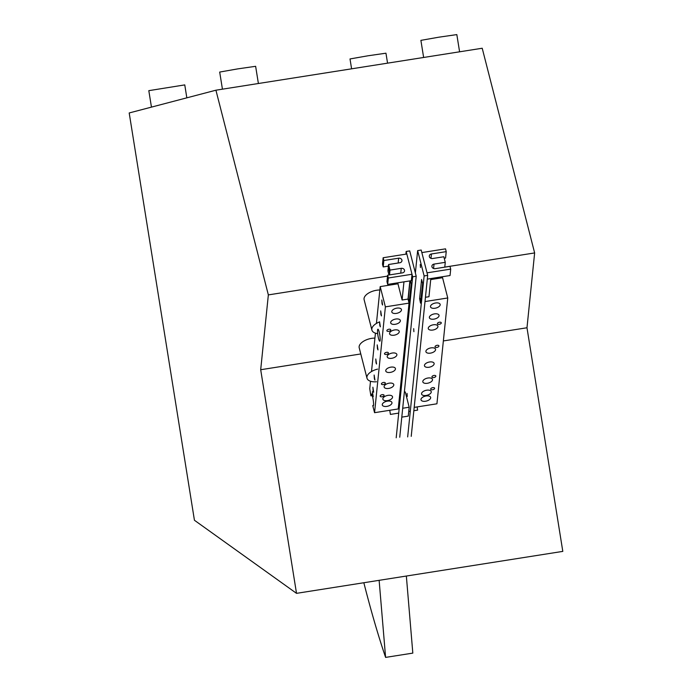 <?xml version="1.0" encoding="UTF-8"?>
<svg xmlns="http://www.w3.org/2000/svg" width="692" height="692" viewBox="0 0 692 692"><rect width="100%" height="100%" fill="white"/><g stroke="black" fill="none" stroke-linecap="round" stroke-linejoin="round"><path stroke-width="1.04" d="M404.362 392.079L405.261 391.932L409.18 407.225L408.271 416.108L401.801 417.129M374.926 338.103A12.136 6.159 165.6 0 0 371.613 338.371A12.136 6.159 165.6 0 0 359.122 346.649A12.136 6.159 165.6 0 0 359.209 347.791L366.985 378.178A12.136 6.159 -14.4 0 1 366.907 377.036A12.136 6.159 -14.4 0 1 377.607 369.113M379.847 290A12.136 6.159 165.6 0 0 376.534 290.268A12.136 6.159 165.6 0 0 364.044 298.546A12.136 6.159 165.6 0 0 364.122 299.688L371.907 330.075A12.136 6.159 -14.4 0 1 371.829 328.934A12.136 6.159 -14.4 0 1 379.458 321.962M534.639 252.935L526.984 327.766L562.804 551.386L296.513 593.347L194.435 520.263L129.196 112.96L215.921 90.202L482.212 48.241L534.639 252.935L444.783 267.103M215.921 90.202L268.349 294.904L387.529 276.125M268.349 294.904L260.694 369.727L360.783 353.958M443.356 340.94L526.984 327.766M409.18 407.225L402.709 408.245M260.694 369.727L296.513 593.347M376.483 381.776A12.136 6.159 -14.4 0 1 366.985 378.178M258.393 83.516L255.633 66.311L237.624 68.906L219.693 72.063L222.435 89.181M459.592 51.805L456.832 34.6L438.815 37.195L420.892 40.361L423.634 57.471M387.555 63.154L385.954 53.197L367.945 55.792L350.014 58.95L351.597 68.828M186.831 97.84L184.764 84.9L148.815 90.661L151.453 107.122M377.676 333.63A12.136 6.159 -14.4 0 1 371.907 330.075M382.062 303.849L382.598 305.016L381.802 299.982L382.062 303.849M372.685 395.556L373.222 396.732L372.426 391.698L372.685 395.556M373.144 391.067L373.68 392.243L372.884 387.209L373.144 391.067M374.389 378.887L374.926 380.055L374.13 375.021L374.389 378.887M376.033 362.85L376.56 364.018L375.773 358.984L376.033 362.85M377.469 348.742L378.005 349.91L377.209 344.875L377.469 348.742M379.83 325.655L380.366 326.823L379.571 321.789L379.83 325.655M380.946 314.748L381.482 315.915L380.687 310.881L380.946 314.748M378.524 338.414A6.064 0.96 81 0 1 377.564 332.385A6.064 0.96 81 0 1 377.91 329.219A6.064 0.96 81 0 1 379.804 335.058A6.064 0.96 81 0 1 379.804 341.199A6.064 0.96 81 0 1 378.524 338.414M372.227 395.625L370.895 395.833A6.064 0.96 81 0 1 371.284 393.99A6.064 0.96 81 0 1 373.178 399.838A6.064 0.96 81 0 1 373.178 405.979A6.064 0.96 81 0 1 372.746 405.59L374.562 412.683L398.237 408.955L409.058 303.122L408.02 299.074L409.872 280.909M376.431 323.432L380.193 286.6L385.383 306.859L374.562 412.683M370.895 395.833L369.753 388.714L370.514 381.249M371.509 371.535L375.436 333.146M396.897 308.13A4.974 2.526 -14.4 0 1 401.447 309.532A4.974 2.526 -14.4 0 1 397.26 313.208A4.974 2.526 -14.4 0 1 391.81 311.997A4.974 2.526 -14.4 0 1 396.897 308.13M373.464 405.477L372.746 405.59M382.226 394.656A1.998 1.012 -14.4 0 1 384.06 395.218A1.998 1.012 -14.4 0 1 382.373 396.698A1.998 1.012 -14.4 0 1 380.185 396.213A1.998 1.012 -14.4 0 1 382.226 394.656M388.921 329.236A1.998 1.012 -14.4 0 1 390.746 329.799A1.998 1.012 -14.4 0 1 389.06 331.278A1.998 1.012 -14.4 0 1 386.871 330.793A1.998 1.012 -14.4 0 1 388.921 329.236M386.56 352.323A1.998 1.012 -14.4 0 1 388.385 352.885A1.998 1.012 -14.4 0 1 386.698 354.365A1.998 1.012 -14.4 0 1 384.51 353.88A1.998 1.012 -14.4 0 1 386.56 352.323M383.472 382.468A1.998 1.012 -14.4 0 1 385.306 383.031A1.998 1.012 -14.4 0 1 383.619 384.51A1.998 1.012 -14.4 0 1 381.43 384.025A1.998 1.012 -14.4 0 1 383.472 382.468M387.39 401.135A4.974 2.526 -14.4 0 1 391.94 402.528A4.974 2.526 -14.4 0 1 387.745 406.204A4.974 2.526 -14.4 0 1 382.304 404.993A4.974 2.526 -14.4 0 1 387.39 401.135M395.781 319.038A4.974 2.526 -14.4 0 1 400.331 320.431A4.974 2.526 -14.4 0 1 396.144 324.107A4.974 2.526 -14.4 0 1 390.695 322.904A4.974 2.526 -14.4 0 1 395.781 319.038M394.665 329.937A4.974 2.526 -14.4 0 1 399.223 331.338A4.974 2.526 -14.4 0 1 395.028 335.014A4.974 2.526 -14.4 0 1 389.579 333.803A4.974 2.526 -14.4 0 1 394.665 329.937M392.303 353.032A4.974 2.526 -14.4 0 1 396.862 354.425A4.974 2.526 -14.4 0 1 392.667 358.101A4.974 2.526 -14.4 0 1 387.217 356.89A4.974 2.526 -14.4 0 1 392.303 353.032M390.868 367.141A4.974 2.526 -14.4 0 1 395.417 368.533A4.974 2.526 -14.4 0 1 391.222 372.209A4.974 2.526 -14.4 0 1 385.773 370.998A4.974 2.526 -14.4 0 1 390.868 367.141M389.224 383.169A4.974 2.526 -14.4 0 1 393.774 384.57A4.974 2.526 -14.4 0 1 389.579 388.247A4.974 2.526 -14.4 0 1 384.138 387.036A4.974 2.526 -14.4 0 1 389.224 383.169M387.978 395.357A4.974 2.526 -14.4 0 1 392.528 396.758A4.974 2.526 -14.4 0 1 388.333 400.434A4.974 2.526 -14.4 0 1 382.892 399.223A4.974 2.526 -14.4 0 1 387.978 395.357M385.383 306.859L409.058 303.122M388.42 266.117L383.204 266.93L382.494 264.145L383.152 257.735L406.818 254.007L412.008 274.266L411.351 280.675L387.684 284.412L386.966 281.627L387.624 275.208L388.333 277.994L387.684 284.412M383.204 266.93L383.861 260.521L383.152 257.735M380.193 286.6L397.952 283.798L398.056 282.777M408.02 299.074L402.104 300.008L403.955 281.843M388.333 277.994L412.008 274.266M388.965 275.001L387.927 270.935L388.575 264.517L399.82 262.744A2.733 2.31 5.8 0 0 398.653 258.185L383.861 260.521M397.952 283.798L402.104 300.008M387.624 275.208L402.415 272.882A2.733 2.31 5.8 0 0 401.248 268.323L390.003 270.088L388.575 264.517M389.51 274.914L390.003 270.088M389.535 272.743L388.549 267.873L389.535 272.743M430.718 279.577L442.56 277.708L447.75 297.975L436.929 403.799L414.179 407.38M435.597 302.984A4.974 2.526 165.6 0 0 430.51 306.841A4.974 2.526 165.6 0 0 435.951 308.052A4.974 2.526 165.6 0 0 440.147 304.376A4.974 2.526 165.6 0 0 435.597 302.984M450.7 269.11L449.99 266.325L435.199 268.66A2.733 2.31 -174.2 0 1 434.031 264.102L445.267 262.329L443.849 256.758L432.604 258.523A2.733 2.31 -174.2 0 1 431.436 253.964L446.228 251.637L445.518 248.852L421.843 252.58L427.033 272.838L450.7 269.11L450.051 275.528L427.301 279.11M444.229 258.263L445.57 258.047L446.228 251.637M432.76 387.641A1.998 1.012 165.6 0 0 430.709 389.189A1.998 1.012 165.6 0 0 432.907 389.683A1.998 1.012 165.6 0 0 434.593 388.195A1.998 1.012 165.6 0 0 432.76 387.641M439.446 322.221A1.998 1.012 165.6 0 0 437.405 323.769A1.998 1.012 165.6 0 0 439.593 324.263A1.998 1.012 165.6 0 0 441.28 322.783A1.998 1.012 165.6 0 0 439.446 322.221M437.093 345.308A1.998 1.012 165.6 0 0 435.043 346.865A1.998 1.012 165.6 0 0 437.232 347.349A1.998 1.012 165.6 0 0 438.918 345.87A1.998 1.012 165.6 0 0 437.093 345.308M434.005 375.453A1.998 1.012 165.6 0 0 431.955 377.01A1.998 1.012 165.6 0 0 434.152 377.495A1.998 1.012 165.6 0 0 435.839 376.015A1.998 1.012 165.6 0 0 434.005 375.453M426.082 395.98A4.974 2.526 165.6 0 0 420.995 399.838A4.974 2.526 165.6 0 0 426.445 401.049A4.974 2.526 165.6 0 0 430.632 397.372A4.974 2.526 165.6 0 0 426.082 395.98M434.481 313.883A4.974 2.526 165.6 0 0 429.395 317.749A4.974 2.526 165.6 0 0 434.835 318.96A4.974 2.526 165.6 0 0 439.031 315.275A4.974 2.526 165.6 0 0 434.481 313.883M433.365 324.79A4.974 2.526 165.6 0 0 428.279 328.648A4.974 2.526 165.6 0 0 433.72 329.859A4.974 2.526 165.6 0 0 437.915 326.183A4.974 2.526 165.6 0 0 433.365 324.79M431.004 347.877A4.974 2.526 165.6 0 0 425.917 351.735A4.974 2.526 165.6 0 0 431.358 352.946A4.974 2.526 165.6 0 0 435.553 349.27A4.974 2.526 165.6 0 0 431.004 347.877M429.559 361.985A4.974 2.526 165.6 0 0 424.473 365.852A4.974 2.526 165.6 0 0 429.922 367.063A4.974 2.526 165.6 0 0 434.109 363.378A4.974 2.526 165.6 0 0 429.559 361.985M427.924 378.022A4.974 2.526 165.6 0 0 422.829 381.88A4.974 2.526 165.6 0 0 428.279 383.091A4.974 2.526 165.6 0 0 432.474 379.415A4.974 2.526 165.6 0 0 427.924 378.022M426.679 390.202A4.974 2.526 165.6 0 0 421.584 394.068A4.974 2.526 165.6 0 0 427.033 395.279A4.974 2.526 165.6 0 0 431.228 391.603A4.974 2.526 165.6 0 0 426.679 390.202M447.75 297.975L425 301.556M425.442 297.275L428.962 296.721L430.822 278.556M444.774 267.147L445.267 262.329M413.842 410.719L417.622 410.122L417.112 406.922M363.845 582.742A327.61 51.805 -99 0 0 385.6 657.4L412.821 653.11L406.351 576.038M335.456 71.371L362.677 67.081M389.743 410.287L390.409 414.413L398.713 413.098M408.738 411.524L410.287 411.273M385.6 657.4L379.13 580.328M415.364 272.942L417.648 250.608L421.194 250.046L427.682 275.373L411.221 436.358M417.648 250.608L424.127 275.935L407.666 436.911M427.682 275.373L424.127 275.935M422.63 283.53L420.52 303.139L419.62 298.719L421.592 279.473L422.63 283.53M413.894 331.676L413.686 328.639L413.894 331.676M407.268 396.447L407.069 393.411L407.268 396.447M420.451 267.536L420.252 264.5L420.451 267.536M405.893 254.154L406.169 251.473L409.716 250.911L416.203 276.238L399.742 437.223M406.169 251.473L412.657 276.8L396.196 437.776M416.203 276.238L412.657 276.8M410.685 280.788L411.152 284.395L408.972 303.978M409.621 299.351L408.15 299.584L410.062 280.883M400.755 273.141L401.248 268.323M398.159 263.012L398.653 258.185M433.581 268.487L434.031 264.102M430.986 258.358L431.436 253.964M421.099 298.486L419.62 298.719"/></g></svg>
